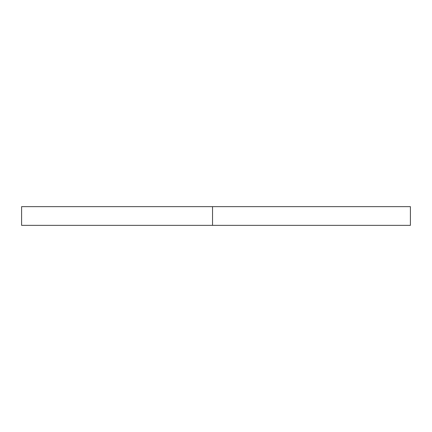 <?xml version="1.0" encoding="UTF-8"?>
<svg xmlns="http://www.w3.org/2000/svg" width="432" height="432" viewBox="0 0 432 432"><rect width="100%" height="100%" fill="white"/><g stroke="black" fill="none" stroke-linecap="round" stroke-linejoin="round"><path stroke-width="0.65" d="M410.4 225.358L410.4 206.642L410.4 225.358L212.533 225.358L212.533 206.642L410.4 206.642L212.533 206.642L212.533 225.358L21.6 225.358L21.6 206.642L212.533 206.642L21.6 206.642L21.6 225.358L410.4 225.358"/></g></svg>
